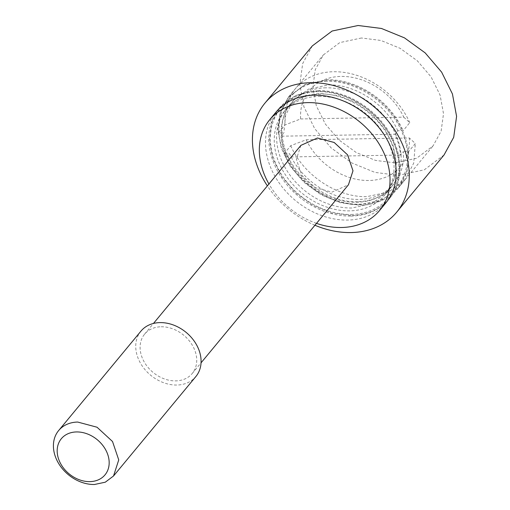 <?xml version="1.0" encoding="UTF-8"?>
<svg xmlns="http://www.w3.org/2000/svg" width="510" height="510" viewBox="0 0 510 510"><rect width="100%" height="100%" fill="white"/><g stroke="black" fill="none" stroke-linecap="round" stroke-linejoin="round"><path stroke-width="0.38" stroke-dasharray="2.55 1.91" d="M300.619 118.951L403.78 117.153A59.383 46.346 -140.4 0 0 341.043 76.423A59.383 46.346 -140.4 0 0 300.619 118.951L285.173 124.854L278.543 132.868L283.891 132.772L281.048 136.202L394.938 134.219A65.325 50.981 39.6 0 1 400.516 155.034L403.353 151.597A65.325 50.981 39.6 0 1 393.937 183.842A65.325 50.981 39.6 0 1 358.957 199.423A65.325 50.981 39.6 0 1 289.47 153.586L284.121 153.676C296.38 182.886 330.563 205.728 360.353 204.625L382.022 200.022L398.514 187.629L407.082 171.156L408.701 151.508L403.353 151.597M403.78 117.153L409.753 122.687L403.123 130.694L397.774 130.783L394.938 134.219M409.753 122.687A71.26 55.615 -140.4 0 0 333.521 71.738A71.26 55.615 -140.4 0 0 295.36 88.734A71.26 55.615 -140.4 0 0 285.173 124.854M278.543 132.868L280.162 113.22L288.73 96.741L305.229 84.348L326.891 79.745A71.26 55.615 39.6 0 1 403.123 130.694M397.774 130.783C386.261 104.397 355.285 83.965 328.287 84.947L308.423 89.167L293.307 100.527L285.562 115.241L283.891 132.772M318.814 96.39A65.325 50.981 39.6 0 1 382.627 132.033A65.325 50.981 39.6 0 1 384.47 195.279A65.325 50.981 39.6 0 1 349.49 210.866A65.325 50.981 39.6 0 1 285.676 175.217A65.325 50.981 39.6 0 1 283.834 111.97A65.325 50.981 39.6 0 1 318.814 96.39M400.516 155.034L286.626 157.016A65.325 50.981 39.6 0 1 281.048 136.202M286.626 157.016L289.47 153.586M284.121 153.676L290.751 145.669L306.198 139.766L409.358 137.968L415.331 143.495L408.701 151.508M350.886 216.068A71.26 55.615 -140.4 0 0 389.041 199.066A71.26 55.615 -140.4 0 0 387.033 130.069A71.26 55.615 -140.4 0 0 317.424 91.182A71.26 55.615 -140.4 0 0 279.263 108.184A71.26 55.615 -140.4 0 0 281.271 177.18A71.26 55.615 -140.4 0 0 350.886 216.068M290.751 145.669C303.01 174.879 337.193 197.721 366.983 196.618L388.652 192.015L405.144 179.616L413.712 163.149L415.331 143.495M306.198 139.766A59.383 46.346 -140.4 0 0 368.928 180.489A59.383 46.346 -140.4 0 0 409.358 137.968M316.506 223.367A71.26 55.615 39.6 0 1 268.936 183.982M300.894 145.375L296.374 159.318L301.767 175.274L315.186 187.654L331.933 192.123L348.47 184.754M161.166 326.77A30.88 24.097 39.6 0 1 191.326 343.619A30.88 24.097 39.6 0 1 192.2 373.518A30.88 24.097 39.6 0 1 175.663 380.881A30.88 24.097 39.6 0 1 145.497 364.032A30.88 24.097 39.6 0 1 144.63 334.133A30.88 24.097 39.6 0 1 161.166 326.77M140.97 331.105A35.63 27.808 -140.4 0 0 141.971 365.606A35.63 27.808 -140.4 0 0 176.779 385.044A35.63 27.808 -140.4 0 0 195.859 376.546M312.324 45.9L302.679 63.552L299.797 84.513L303.941 106.896L314.734 128.698L331.213 147.97L351.894 162.983L374.939 172.393L398.265 175.357L424.269 169.836L444.057 154.957M361.462 37.989L339.794 42.591L323.302 54.984L315.263 69.698L312.866 87.165L316.315 105.819L325.31 123.987L339.042 140.046L356.28 152.56L375.481 160.401L394.925 162.868L416.587 158.266L433.079 145.873L441.118 131.159L443.515 113.698L440.066 95.045L431.071 76.87L417.339 60.811L400.101 48.303L380.9 40.456L361.462 37.989M314.938 225.261A85.514 66.734 39.6 0 1 267.367 185.876M398.042 188.196A71.26 55.615 39.6 0 0 396.028 119.2A71.26 55.615 39.6 0 0 326.419 80.319L304.757 84.928L288.277 97.327L280.239 112.034L277.822 129.495L281.278 148.142L290.273 166.311L304.011 182.363L321.243 194.871L340.438 202.725L359.881 205.198A71.26 55.615 39.6 0 0 398.042 188.196L433.079 145.873M279.263 108.184L275.948 112.187A71.26 55.615 -140.4 0 0 277.956 181.184A71.26 55.615 -140.4 0 0 347.571 220.071A71.26 55.615 -140.4 0 0 385.726 203.069L389.041 199.066M317.896 90.614A71.26 55.615 39.6 0 1 387.504 129.495A71.26 55.615 39.6 0 1 389.519 198.498A71.26 55.615 39.6 0 1 351.358 215.494L331.914 213.021L312.719 205.167L295.488 192.659L281.749 176.607L272.754 158.438L269.299 139.791L271.709 122.33L279.754 107.623L296.233 95.223L317.896 90.614M326.7 81.358C289.954 80.867 268.196 117.039 283.949 152.433C295.443 181.853 329.728 205.294 359.601 204.159C396.346 204.65 418.098 168.478 402.352 133.084C390.851 103.657 356.573 80.223 326.7 81.358M325.916 87.809A65.325 50.981 -140.4 0 0 290.936 103.39A65.325 50.981 -140.4 0 0 292.785 166.636A65.325 50.981 -140.4 0 0 356.592 202.285A65.325 50.981 -140.4 0 0 391.572 186.698A65.325 50.981 -140.4 0 0 389.729 123.452A65.325 50.981 -140.4 0 0 325.916 87.809M351.078 214.455A70.074 54.685 -140.4 0 0 396.748 151.967A70.074 54.685 -140.4 0 0 318.176 91.653A70.074 54.685 -140.4 0 0 272.506 154.135A70.074 54.685 -140.4 0 0 351.078 214.455M351.855 208.003A65.325 50.981 39.6 0 1 288.048 172.361A65.325 50.981 39.6 0 1 286.206 109.108A65.325 50.981 39.6 0 1 321.185 93.528L339.003 95.797L356.598 102.994L372.396 114.463L384.993 129.177L393.236 145.828L396.397 162.926L394.192 178.927L386.822 192.41L371.714 203.777L351.855 208.003M384.47 195.279L393.937 183.842M283.834 111.97L293.307 100.527M288.73 96.741L295.36 88.734M398.514 187.629L405.144 179.622M192.2 373.518L201.048 362.833M144.63 334.133L153.472 323.448M288.258 97.314L323.302 54.984M385.726 203.069L389.519 198.498M275.948 112.187L279.735 107.61M357.625 201.699C328.606 203.095 293.837 177.984 284.88 148.735C279.314 130.401 281.335 115.292 290.936 103.39L286.206 109.108C294.104 99.654 305.42 94.656 320.152 94.114C349.171 92.718 383.941 117.829 392.891 147.078C398.463 165.406 396.442 180.521 386.835 192.423L391.572 186.698C383.667 196.152 372.351 201.15 357.625 201.699"/><path stroke-width="0.76" d="M268.936 183.982A71.26 55.615 39.6 0 1 269.79 119.62A71.26 55.615 39.6 0 1 307.951 102.625A71.26 55.615 39.6 0 1 377.559 141.506A71.26 55.615 39.6 0 1 379.574 210.509A71.26 55.615 39.6 0 1 341.413 227.505A71.26 55.615 39.6 0 1 316.506 223.367M201.048 362.833L348.47 184.754L352.99 170.812L347.597 154.855L334.178 142.475L317.43 138.006L300.894 145.375L153.472 323.448M113.526 476.002L195.859 376.546A35.63 27.808 -140.4 0 0 194.852 342.044A35.63 27.808 -140.4 0 0 160.051 322.607A35.63 27.808 -140.4 0 0 140.97 331.105L58.637 430.561A35.63 27.808 39.6 0 1 77.718 422.057L97.034 427.221L112.519 441.501L118.741 459.912L113.52 475.996L105.277 482.199L94.446 484.5A35.63 27.808 39.6 0 1 59.638 465.056A35.63 27.808 39.6 0 1 58.637 430.561M76.519 431.944A28.35 22.128 39.6 0 1 108.311 456.348A28.35 22.128 39.6 0 1 89.836 481.625A28.35 22.128 39.6 0 1 58.044 457.221A28.35 22.128 39.6 0 1 76.519 431.944M396.703 212.16L444.057 154.957L453.702 137.305L456.584 116.35L452.44 93.968L441.647 72.159L425.168 52.887L404.487 37.874L381.448 28.464L358.116 25.5L332.112 31.027L312.324 45.9L264.97 103.096A85.514 66.734 39.6 0 1 310.762 82.703A85.514 66.734 39.6 0 1 394.294 129.361A85.514 66.734 39.6 0 1 396.703 212.16A85.514 66.734 39.6 0 1 350.912 232.56A85.514 66.734 39.6 0 1 314.938 225.261M267.367 185.876A85.514 66.734 39.6 0 1 264.97 103.096M379.574 210.509L385.726 203.069A71.26 55.615 -140.4 0 0 383.718 134.073A71.26 55.615 -140.4 0 0 314.109 95.185A71.26 55.615 -140.4 0 0 275.948 112.187L269.79 119.62"/></g></svg>
